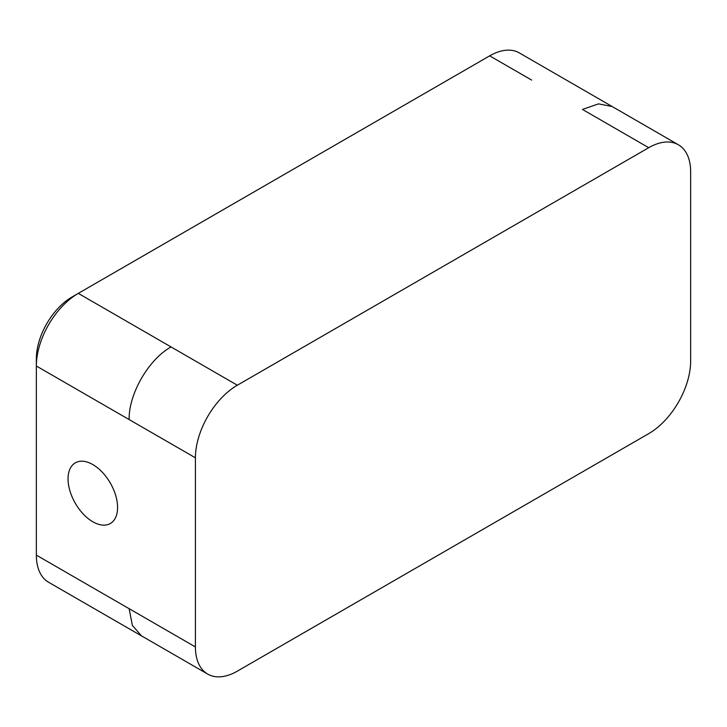 <?xml version="1.0" encoding="UTF-8"?>
<svg xmlns="http://www.w3.org/2000/svg" width="727" height="727" viewBox="0 0 727 727"><rect width="100%" height="100%" fill="white"/><g stroke="black" fill="none" stroke-linecap="round" stroke-linejoin="round"><path stroke-width="1.09" d="M92.82 464.571A35.023 20.22 -120 0 0 75.308 462.835A35.023 20.22 -120 0 0 69.937 490.898A35.023 20.22 -120 0 0 92.82 521.768A35.023 20.22 -120 0 0 110.331 523.504A35.023 20.22 -120 0 0 115.693 495.432A35.023 20.22 -120 0 0 92.82 464.571M678.373 144.764A59.287 34.224 120 0 0 648.729 147.699L237.338 385.219A59.287 34.224 120 0 0 195.418 457.819L195.418 646.948A59.287 34.224 120 0 0 207.695 674.083A59.287 34.224 120 0 0 237.338 671.148L648.729 433.628A59.287 34.224 120 0 0 690.65 361.019L690.65 171.899A59.287 34.224 120 0 0 678.373 144.764L519.332 52.917A59.305 34.242 120 0 0 489.68 55.852L78.289 293.372A59.305 34.242 120 0 0 36.35 366.008L36.35 555.128A59.305 34.242 120 0 0 48.636 582.282L141.42 635.852M36.35 358.765A50.436 29.116 -60 0 1 72.009 296.998L78.289 293.372L72.009 296.998L78.289 293.372L171.072 346.943C148.671 359.247 128.588 394.025 129.142 419.57L36.35 366.008L36.35 358.765M531.619 80.07L489.68 55.852M36.35 555.128L129.142 608.699L132.35 625.374L141.429 635.825L207.695 674.083M612.116 106.505L598.512 103.87L582.472 109.432M195.418 646.948L129.152 608.69M648.729 147.699L582.472 109.441M237.338 385.219L171.072 346.961M195.418 457.819L129.152 419.57"/></g></svg>
